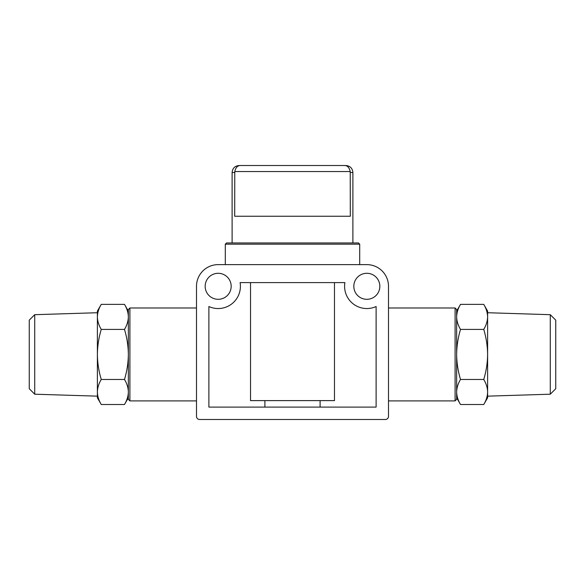 <?xml version="1.0" encoding="UTF-8"?>
<svg xmlns="http://www.w3.org/2000/svg" width="585" height="585" viewBox="0 0 585 585"><rect width="100%" height="100%" fill="white"/><g stroke="black" fill="none" stroke-linecap="round" stroke-linejoin="round"><path stroke-width="0.88" d="M456.644 311.081L460.519 304.375C458.04 308.463 456.753 312.631 456.644 316.894C456.753 321.143 458.048 325.318 460.519 329.406C458.048 337.538 456.761 345.881 456.644 354.444C456.761 363 458.048 371.343 460.519 379.475C458.04 383.563 456.753 387.731 456.644 391.994C456.753 396.242 458.048 400.418 460.519 404.506C458.04 400.418 456.753 396.25 456.644 391.994M128.356 311.081L124.481 304.375C126.96 308.463 128.247 312.631 128.356 316.894C128.247 321.143 126.952 325.318 124.481 329.406C126.952 337.538 128.239 345.881 128.356 354.444C128.239 363 126.952 371.343 124.481 379.475C126.96 383.563 128.247 387.731 128.356 391.994C128.247 396.242 126.952 400.418 124.481 404.506C126.96 400.418 128.247 396.25 128.356 391.994M344.638 165.518L240.362 165.518C237.583 165.54 235.718 167.551 234.775 171.559L234.702 216.253L350.298 216.253L350.225 171.559C349.289 167.559 347.424 165.548 344.638 165.518L240.362 165.518M292.5 264.625L218.168 264.625A21.682 21.682 0 0 0 196.494 286.306L196.494 416.381A3.1 3.1 0 0 0 199.587 419.482L385.413 419.482A3.1 3.1 0 0 0 388.506 416.381L388.506 286.306A21.682 21.682 0 0 0 366.832 264.625L292.5 264.625M250.526 282.592L250.526 400.615L334.474 400.615L334.474 282.592M264.903 400.615L264.903 407.094M320.097 400.615L320.097 407.094M379.841 286.306A13.009 13.009 0 0 0 360.323 275.038A13.009 13.009 0 0 0 360.323 297.568A13.009 13.009 0 0 0 379.841 286.306M231.177 286.306A13.009 13.009 0 0 0 211.668 275.038A13.009 13.009 0 0 0 211.668 297.568A13.009 13.009 0 0 0 231.177 286.306M376.118 407.094L208.882 407.094L208.882 306.518A22.245 22.245 0 0 0 240.099 282.592L344.901 282.592A22.245 22.245 0 0 0 376.118 306.518L376.118 407.094M225.291 244.186L359.709 244.186L358.466 242.951L226.534 242.951L225.291 244.186L225.291 264.625M234.775 171.559L350.225 171.559L350.298 172.524L352.894 172.524L352.894 242.951M129.907 400.9L128.356 399.35L128.356 309.531L129.907 307.988L129.907 400.9L196.494 400.9M388.506 307.988L455.093 307.988L455.093 400.9L388.506 400.9M455.093 307.988L456.644 309.531L456.644 399.35L455.093 400.9M124.481 379.475L101.256 379.475C98.792 371.343 97.498 363 97.388 354.444C97.498 345.881 98.792 337.538 101.256 329.406C98.785 325.318 97.498 321.15 97.388 316.894C97.498 312.639 98.785 308.463 101.256 304.375C98.785 308.463 97.498 312.631 97.388 316.894L97.388 391.994C97.498 387.738 98.785 383.563 101.256 379.475M124.481 329.406L101.256 329.406M124.481 304.375L101.256 304.375L97.388 311.081L97.388 316.894L97.388 312.726L34.72 314.686L34.72 394.202L97.388 396.155L97.388 391.994L97.388 397.8L101.256 404.506C98.785 400.418 97.498 396.25 97.388 391.994M128.356 397.8L124.481 404.506L101.256 404.506M34.72 314.686L29.25 320.156L29.25 388.725L34.72 394.202M460.519 379.475L483.744 379.475C486.208 371.343 487.502 363 487.612 354.444C487.502 345.881 486.208 337.538 483.744 329.406C486.215 325.318 487.502 321.15 487.612 316.894C487.502 312.639 486.215 308.463 483.744 304.375C486.215 308.463 487.502 312.631 487.612 316.894L487.612 391.994C487.502 387.738 486.215 383.563 483.744 379.475M460.519 329.406L483.744 329.406M460.519 304.375L483.744 304.375L487.612 311.081L487.612 316.894L487.612 312.726L550.28 314.686L550.28 394.202L487.612 396.155L487.612 391.994L487.612 397.8L483.744 404.506C486.215 400.418 487.502 396.25 487.612 391.994M456.644 397.8L460.519 404.506L483.744 404.506M550.28 314.686L555.75 320.156L555.75 388.725L550.28 394.202M234.702 172.524L232.106 172.524C232.523 168.268 234.856 165.935 239.111 165.518M232.106 172.524L232.106 242.951M359.709 244.186L359.709 264.625M352.894 172.524C352.477 168.268 350.144 165.935 345.889 165.518M129.907 307.988L196.494 307.988"/></g></svg>
